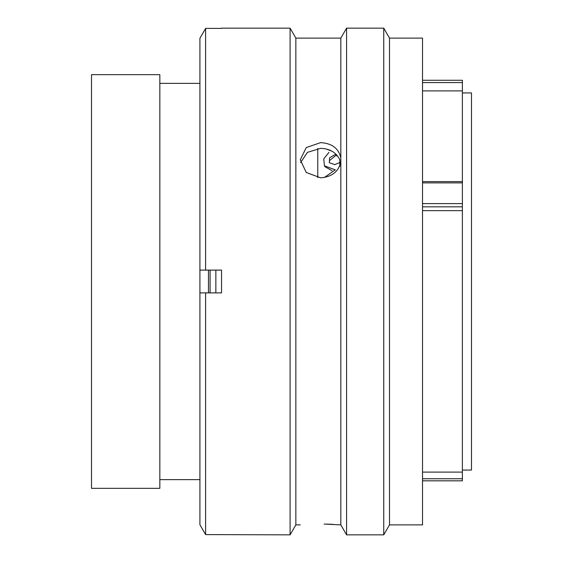 <?xml version="1.0" encoding="UTF-8"?>
<svg xmlns="http://www.w3.org/2000/svg" width="563" height="563" viewBox="0 0 563 563"><rect width="100%" height="100%" fill="white"/><g stroke="black" fill="none" stroke-linecap="round" stroke-linejoin="round"><path stroke-width="0.84" d="M422.524 181.603L462.378 181.603L462.378 82.564L422.524 82.564M422.524 80.277L462.378 80.277L462.378 82.564M159.836 488.339L159.836 74.661L91.516 74.661L91.516 488.339L159.836 488.339M199.689 83.373L159.836 83.373M199.689 479.627L159.836 479.627M208.458 292.887L208.458 270.113M199.914 74.661L199.914 488.339M317.764 177.648L317.764 148.505M462.378 470.063L471.484 470.063L471.484 92.937L462.378 92.937M422.524 210.646L462.378 210.646L462.378 472.111L422.524 472.111M462.378 181.603L462.378 210.646M462.378 472.111L462.378 480.795M336.498 154.698L334.732 154.726L329.608 157.816L329.285 162.665L334.732 164.628L339.637 162.601M337.441 155.768L335.407 155.761L329.475 160.617M335.33 169.892L324.415 165.789L323.739 158.879L328.968 152.355M324.337 177.521L335.112 169.92M331.459 151.032L326.04 148.949M332.036 170.645L325.083 166.817L324.415 165.789M215.854 292.887L215.854 270.113M210.069 292.887L210.069 270.113M320.614 142.629L306.244 147.569L300.29 159.808L306.244 172.468L320.614 177.831C331.973 176.916 338.708 171.532 340.826 161.672L340.826 157.95C338.708 148.421 331.973 143.319 320.614 142.629M300.558 162.665L307.447 152.348L320.614 148.343C329.918 148.688 336.322 152.51 339.827 159.801L339.806 166.31M389.505 38.115L389.505 524.885L422.524 524.885L422.524 38.115L389.505 38.115L383.748 28.15L383.748 534.85L389.505 524.885M300.29 524.885L295.849 524.885L295.849 38.115L340.826 38.115L346.576 28.15L346.576 534.85L383.748 534.85M346.576 28.15L383.748 28.15M340.826 161.672L340.826 524.885L346.576 534.85M340.826 38.115L340.826 157.95M340.826 524.878L324.147 524.062M295.849 38.115L290.093 28.15L290.093 534.85L295.849 524.885M221.548 28.403L205.608 28.403L205.608 270.113L221.548 270.113L221.548 292.887L205.608 292.887L205.608 534.597L290.093 534.85M221.548 28.15L290.093 28.15M205.608 292.887L199.914 292.887L199.914 524.723L205.608 534.597L199.914 524.723M199.914 38.277L205.608 28.403L199.914 38.277L199.914 270.113L205.608 270.113M326.582 524.111L332.993 524.35M422.524 478.754L462.378 478.754M462.378 206.825L422.524 206.825M422.524 203.609L462.378 203.609M462.378 182.884L422.524 182.884M462.378 90.889L422.524 90.889M422.524 480.823L462.378 480.823"/></g></svg>
